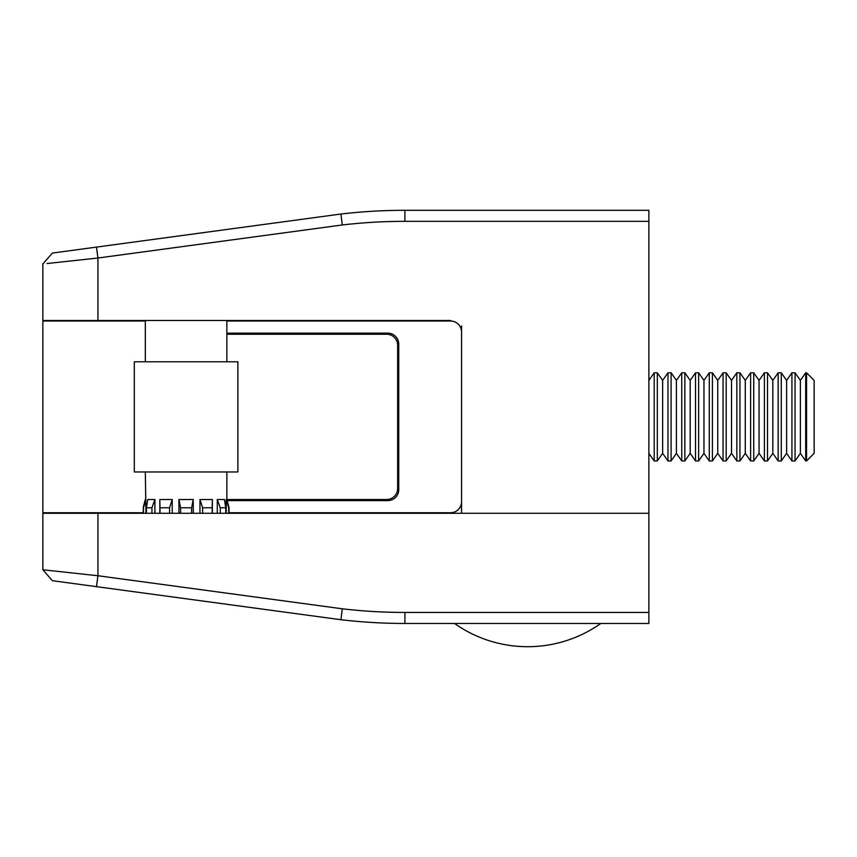 <?xml version="1.0" encoding="UTF-8"?>
<svg xmlns="http://www.w3.org/2000/svg" width="857" height="857" viewBox="0 0 857 857"><rect width="100%" height="100%" fill="white"/><g stroke="black" fill="none" stroke-linecap="round" stroke-linejoin="round"><path stroke-width="1.29" d="M97.944 320.464L42.85 320.464L42.85 263.988L52.395 253.061L340.925 214.025A552.133 552.133 0 0 1 404.9 210.308L648.867 210.308L648.867 221.331L404.9 221.331A541.11 541.11 0 0 0 342.297 224.963L97.944 258.021L97.944 320.464L450.536 320.464M461.559 325.981L461.559 513.289L648.867 513.289L648.867 623.457L404.9 623.457A552.133 552.133 0 0 1 340.925 619.729L52.395 580.692L42.85 569.776L42.85 513.289L648.867 513.289L648.867 221.331M96.466 247.105L97.944 258.021L47.039 263.528M49.545 263.26L52.106 262.981M342.297 224.963L340.925 214.025M42.85 569.776L52.395 580.692L42.85 569.776L97.944 575.743L342.297 608.802A541.11 541.11 0 0 0 404.9 612.434L648.867 612.434M340.925 619.729L342.297 608.802M96.466 586.659L97.944 575.743L97.944 513.289M806.544 460.959L806.544 372.806L805.709 372.806L805.709 460.959L806.544 460.959L814.15 453.342L814.15 380.412L806.544 372.806M800.374 380.412L795.05 372.806L795.05 460.959L800.374 453.342L800.374 380.412L805.709 372.806M795.05 372.806L791.932 372.806L791.932 460.959L795.05 460.959M786.608 380.412L781.273 372.806L781.273 460.959L786.608 453.342L786.608 380.412L791.932 372.806M781.273 372.806L778.156 372.806L778.156 460.959L781.273 460.959M772.832 380.412L767.508 372.806L767.508 460.959L772.832 453.342L772.832 380.412L778.156 372.806M767.508 372.806L764.38 372.806L764.38 460.959L767.508 460.959M759.056 380.412L753.732 372.806L753.732 460.959L759.056 453.342L759.056 380.412L764.38 372.806M753.732 372.806L750.614 372.806L750.614 460.959L753.732 460.959M745.279 380.412L739.955 372.806L739.955 460.959L745.279 453.342L745.279 380.412L750.614 372.806M739.955 372.806L736.838 372.806L736.838 460.959L739.955 460.959M731.514 380.412L726.179 372.806L726.179 460.959L731.514 453.342L731.514 380.412L736.838 372.806M726.179 372.806L723.062 372.806L723.062 460.959L726.179 460.959M717.738 380.412L712.413 372.806L712.413 460.959L717.738 453.342L717.738 380.412L723.062 372.806M712.413 372.806L709.296 372.806L709.296 460.959L712.413 460.959M703.961 380.412L698.637 372.806L698.637 460.959L703.961 453.342L703.961 380.412L709.296 372.806M698.637 372.806L695.52 372.806L695.52 460.959L698.637 460.959M690.196 380.412L684.861 372.806L684.861 460.959L690.196 453.342L690.196 380.412L695.52 372.806M684.861 372.806L681.744 372.806L681.744 460.959L684.861 460.959M676.419 380.412L671.095 372.806L671.095 460.959L676.419 453.342L676.419 380.412L681.744 372.806M671.095 372.806L667.967 372.806L667.967 460.959L671.095 460.959M662.643 380.412L657.319 372.806L657.319 460.959L662.643 453.342L662.643 380.412L667.967 372.806M657.319 372.806L654.202 372.806L654.202 460.959L657.319 460.959M226.227 513.289L226.227 499.524L226.859 499.524L229.065 507.783L229.065 513.289M145.326 320.464L145.326 361.793M145.326 471.971L145.958 513.289M151.935 513.289L151.935 507.783L146.429 507.783L147.758 499.524L154.913 499.524L154.913 513.289M159.82 499.524L160.013 507.783L169.557 507.783L172.225 499.524L159.82 499.524L159.82 513.289M172.225 499.524L172.225 513.289M178.931 499.524L180.581 507.783L191.604 507.783L193.254 499.524L178.931 499.524L178.931 513.289M193.254 499.524L193.254 513.289M199.96 499.524L202.627 507.783L212.172 507.783L212.365 499.524L199.96 499.524L199.96 513.289M212.365 499.524L212.365 513.289M217.271 499.524L220.249 507.783L225.755 507.783L224.427 499.524L217.271 499.524L217.271 513.289M226.859 320.464L226.859 361.793M226.859 471.971L226.859 499.524L386.625 499.524A11.023 11.023 0 0 0 397.648 488.501L397.648 345.264A11.023 11.023 0 0 0 386.625 334.241L226.859 334.241M180.581 507.783L180.581 513.289M191.604 507.783L191.604 513.289M160.013 507.783L160.013 513.289M169.557 507.783L169.557 513.289M146.429 507.783L146.429 513.289M151.935 507.783L154.913 499.524M143.473 513.289L143.473 507.783L143.119 513.289M143.473 507.783L145.958 499.524M226.227 499.524L228.712 507.783L228.712 513.289M220.249 507.783L220.249 513.289M225.755 507.783L225.755 513.289M202.627 507.783L202.627 513.289M212.172 507.783L212.172 513.289M134.303 361.793L237.882 361.793L237.882 471.971L134.303 471.971L134.303 361.793M461.559 332.034A11.023 11.023 0 0 0 450.536 321.021L226.859 321.021M145.326 321.021L42.85 321.021L42.85 512.743L143.119 512.743M461.559 501.72A11.023 11.023 0 0 1 450.536 512.743L229.065 512.743M226.859 333.137L387.728 333.137A11.023 11.023 0 0 1 398.751 344.16L398.751 489.604A11.023 11.023 0 0 1 387.728 500.627L227.159 500.627M372.849 513.289A55.094 55.094 0 0 0 373.406 512.743M373.406 321.021A55.094 55.094 0 0 0 372.849 320.464M404.9 221.331L404.9 210.308M42.85 263.988L52.395 253.061L42.85 263.988M404.9 623.457L404.9 612.434M800.374 453.342L805.709 460.959M786.608 453.342L791.932 460.959M772.832 453.342L778.156 460.959M759.056 453.342L764.38 460.959M745.279 453.342L750.614 460.959M731.514 453.342L736.838 460.959M717.738 453.342L723.062 460.959M703.961 453.342L709.296 460.959M690.196 453.342L695.52 460.959M676.419 453.342L681.744 460.959M662.643 453.342L667.967 460.959M648.867 453.342L654.202 460.959M648.867 380.412L654.202 372.806M145.326 499.524L143.119 507.783M454.499 623.457A126.793 126.793 0 0 0 600.832 623.457L600.832 623.457"/></g></svg>
